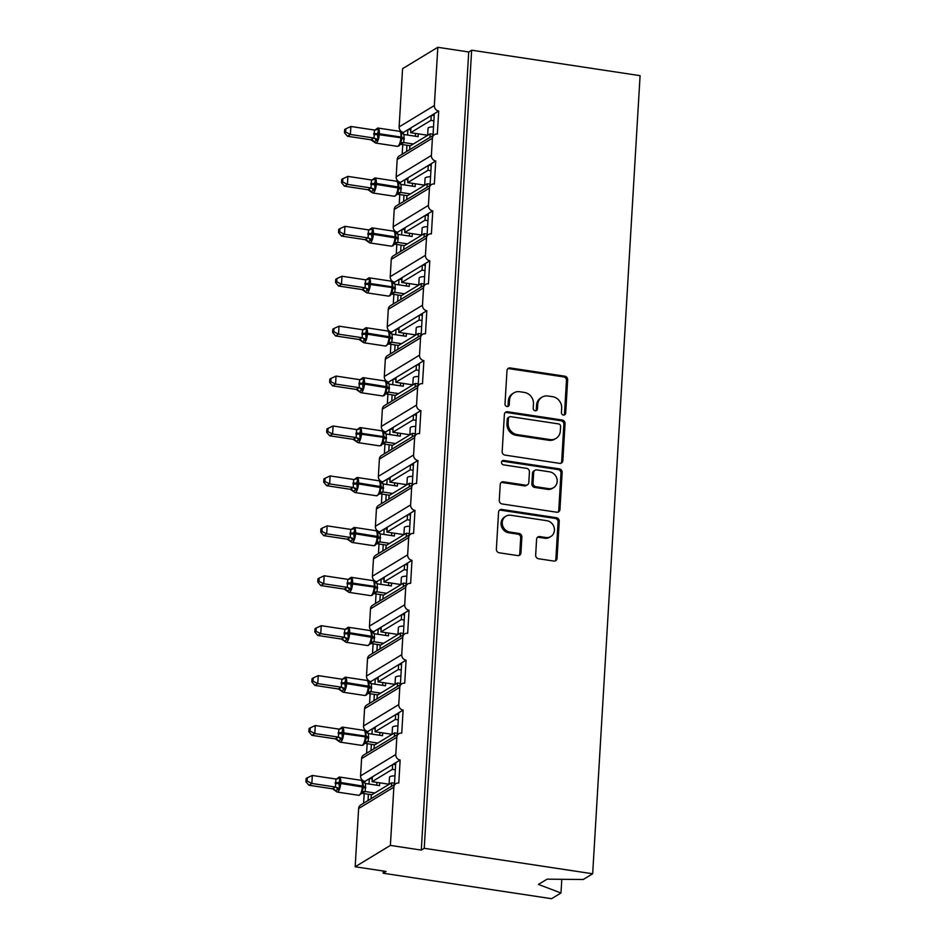 <?xml version="1.0" encoding="UTF-8"?>
<svg xmlns="http://www.w3.org/2000/svg" width="946" height="946" viewBox="0 0 946 946"><rect width="100%" height="100%" fill="white"/><g stroke="black" fill="none" stroke-linecap="round" stroke-linejoin="round"><path stroke-width="1.42" d="M563.414 415.058A2.27 2.069 58.8 0 0 565.673 413.177L567.647 379.795A3.252 2.956 58.8 0 0 564.809 376.201L510.201 367.947A3.252 2.956 58.8 0 0 506.985 370.619L504.998 404.001A2.27 2.069 58.8 0 0 508.298 406.26A2.27 2.069 58.8 0 0 509.244 404.64L509.504 400.324A10.406 9.46 58.8 0 1 513.82 392.897A10.406 9.46 58.8 0 1 519.803 391.739L524.356 392.424A10.406 9.46 58.8 0 1 533.461 403.942L533.213 408.27A2.27 2.069 58.8 0 0 536.512 410.529A2.27 2.069 58.8 0 0 537.458 408.909L537.718 404.592A10.406 9.46 58.8 0 1 542.023 397.166A10.406 9.46 58.8 0 1 548.018 396.007L552.57 396.693A10.406 9.46 58.8 0 1 561.676 408.211L561.427 412.527A2.27 2.069 58.8 0 0 563.414 415.058M564.076 415.046A2.27 2.069 58.8 0 0 564.49 413.887L566.477 380.517A3.252 2.956 58.8 0 0 563.627 376.91L509.031 368.656A3.252 2.956 58.8 0 0 507.789 368.739M507.647 406.508A2.27 2.069 58.8 0 0 508.073 405.349L508.333 401.033L509.504 400.324M535.862 410.777A2.27 2.069 58.8 0 0 536.287 409.618L536.536 405.302L537.718 404.592M535.661 555.136A3.252 2.956 58.8 0 0 538.499 558.743L553.824 561.061A3.252 2.956 58.8 0 0 557.04 558.377L559.24 521.305A3.252 2.956 58.8 0 0 556.402 517.71L501.794 509.445A3.252 2.956 58.8 0 0 498.577 512.129L496.366 549.2A3.252 2.956 58.8 0 0 499.216 552.795L517.722 555.598A3.252 2.956 58.8 0 0 520.939 552.913L521.885 537.056A3.252 2.956 58.8 0 0 519.035 533.449L509.859 532.066A8.691 7.911 58.8 0 1 502.515 525.172A8.691 7.911 58.8 0 1 505.85 516.22A8.691 7.911 58.8 0 1 510.864 515.263L546.812 520.69A8.691 7.911 58.8 0 1 554.155 527.584A8.691 7.911 58.8 0 1 550.82 536.536A8.691 7.911 58.8 0 1 545.807 537.505L539.823 536.595A3.252 2.956 58.8 0 0 536.595 539.279L535.661 555.136M471.652 50.197L424.234 848.302L592.669 873.773L640.087 75.668L471.652 50.197L468.719 51.971L437.809 47.3L434.356 105.538A4.967 4.517 58.8 0 0 438.708 111.049L437.336 134.084A4.967 4.517 -121.2 0 0 432.417 138.187L431.388 155.463A4.967 4.517 58.8 0 0 435.739 160.962L434.368 184.009A4.967 4.517 -121.2 0 0 429.449 188.1L428.42 205.388A4.967 4.517 58.8 0 0 432.771 210.887L431.4 233.922A4.967 4.517 -121.2 0 0 426.48 238.025L425.452 255.314A4.967 4.517 58.8 0 0 429.803 260.812L428.432 283.847A4.967 4.517 -121.2 0 0 423.512 287.951L422.484 305.227A4.967 4.517 58.8 0 0 426.835 310.726L425.475 333.772A4.967 4.517 -121.2 0 0 420.544 337.876L419.527 355.152A4.967 4.517 58.8 0 0 423.879 360.651L422.507 383.698A4.967 4.517 -121.2 0 0 417.588 387.789L416.559 405.077A4.967 4.517 58.8 0 0 420.911 410.576L419.539 433.611A4.967 4.517 -121.2 0 0 414.62 437.714L413.591 454.991A4.967 4.517 58.8 0 0 417.943 460.501L416.571 483.536A4.967 4.517 -121.2 0 0 411.652 487.639L410.623 504.916A4.967 4.517 58.8 0 0 414.975 510.414L413.603 533.461A4.967 4.517 -121.2 0 0 408.684 537.553L407.655 554.841A4.967 4.517 58.8 0 0 412.007 560.339L410.635 583.386A4.967 4.517 -121.2 0 0 405.716 587.478L404.699 604.766A4.967 4.517 58.8 0 0 409.039 610.265L407.679 633.3A4.967 4.517 -121.2 0 0 402.76 637.403L401.731 654.679A4.967 4.517 58.8 0 0 406.082 660.19L404.711 683.225A4.967 4.517 -121.2 0 0 399.791 687.328L398.763 704.604A4.967 4.517 58.8 0 0 403.114 710.103L401.743 733.15A4.967 4.517 -121.2 0 0 396.823 737.241L395.795 754.53A4.967 4.517 58.8 0 0 400.146 760.028L398.774 783.063A4.967 4.517 -121.2 0 0 393.855 787.167L390.391 845.405L355.164 866.773L386.074 871.443L383.142 873.229L383.272 871.018M559.63 463.363A3.252 2.956 58.8 0 0 562.846 460.678L565.046 423.619A3.252 2.956 58.8 0 0 562.196 420.024L507.6 411.758A3.252 2.956 58.8 0 0 504.384 414.443L502.172 451.514A3.252 2.956 58.8 0 0 505.022 455.109L559.63 463.363M562.149 472.468L559.949 509.527A3.252 2.956 58.8 0 1 556.721 512.212L502.125 503.958A3.252 2.956 58.8 0 1 499.275 500.351L500.221 484.494A3.252 2.956 58.8 0 1 503.438 481.81L525.586 485.156A3.252 2.956 58.8 0 0 528.802 482.472L529.429 471.948A3.252 2.956 58.8 0 0 526.579 468.353L503.52 464.864A2.27 2.069 58.8 0 1 502.48 460.726A2.27 2.069 58.8 0 1 503.78 460.466L559.299 468.861A3.252 2.956 58.8 0 1 562.149 472.468L560.978 473.177L558.767 510.237L559.949 509.527M398.881 733.694L363.654 755.062A4.967 4.517 -121.2 0 0 361.597 758.609L360.568 775.886A4.967 4.517 58.8 0 0 364.92 781.384L369.318 778.724L369.011 784.033M368.396 794.238L368.029 800.529M364.92 781.384L364.801 783.276M364.198 793.599L363.619 803.201M369.318 778.724L372.369 776.867L372.085 781.668L392.401 769.346L392.685 764.545L400.146 760.028M372.369 776.867L392.685 764.545M395.322 769.796L392.401 769.346M372.085 781.668L389.09 784.234M389.078 784.317L389.504 777.269A7.284 1.821 3.4 0 1 394.967 775.838M395.747 762.701L394.447 784.518M401.849 683.781L366.622 705.137A4.967 4.517 -121.2 0 0 364.565 708.684L363.536 725.972A4.967 4.517 58.8 0 0 367.888 731.471L372.286 728.798L371.967 734.108M371.364 744.313L370.998 750.616M367.888 731.471L367.769 733.351M367.154 743.686L366.587 753.288M372.286 728.798L375.337 726.942L375.054 731.743L395.369 719.433L395.653 714.632L403.114 710.103M375.337 726.942L395.653 714.632M398.29 719.871L395.369 719.433M375.054 731.743L392.058 734.321M392.046 734.403L392.472 727.356A7.284 1.821 3.4 0 1 397.923 725.913M398.704 712.776L397.415 734.593M404.817 633.855L369.59 655.223A4.967 4.517 -121.2 0 0 367.521 658.759L366.504 676.047A4.967 4.517 58.8 0 0 370.856 681.546L375.255 678.873L374.935 684.195M374.332 694.399L373.954 700.69M370.856 681.546L370.737 683.438M370.123 693.761L369.555 703.363M375.255 678.873L378.305 677.029L378.022 681.83L398.337 669.508L398.621 664.707L406.082 660.19M378.305 677.029L398.621 664.707M401.258 669.945L398.337 669.508M378.022 681.83L395.014 684.396M395.014 684.478L395.428 677.431A7.284 1.821 3.4 0 1 400.891 675.988M401.672 662.85L400.383 684.668M407.785 583.93L372.558 605.298A4.967 4.517 -121.2 0 0 370.489 608.846L369.46 626.122A4.967 4.517 58.8 0 0 373.812 631.621L378.223 628.948L377.903 634.269M377.3 644.474L376.922 650.765M373.812 631.621L373.705 633.513M373.091 643.836L372.523 653.438M378.223 628.948L381.273 627.103L380.99 631.904L401.305 619.583L401.589 614.782L409.039 610.265M381.273 627.103L401.589 614.782M404.214 620.02L401.305 619.583M380.99 631.904L397.982 634.47M397.982 634.553L398.396 627.505A7.284 1.821 3.4 0 1 403.859 626.063M404.64 612.937L403.339 634.742M410.741 534.017L375.515 555.373A4.967 4.517 -121.2 0 0 373.457 558.92L372.428 576.197A4.967 4.517 58.8 0 0 376.78 581.707L381.191 579.035L380.871 584.344M380.268 594.549L379.89 600.852M376.78 581.707L376.674 583.587M376.059 593.911L375.491 603.513M381.191 579.035L384.242 577.178L383.958 581.979L404.273 569.658L404.557 564.857L412.007 560.339M384.242 577.178L404.557 564.857M407.182 570.107L404.273 569.658M383.958 581.979L400.95 584.557M400.95 584.628L401.364 577.58A7.284 1.821 3.4 0 1 406.827 576.149M407.608 563.012L406.307 584.829M413.709 484.092L378.483 505.448A4.967 4.517 -121.2 0 0 376.425 508.995L375.396 526.283A4.967 4.517 58.8 0 0 379.748 531.782L384.147 529.11L383.84 534.431M383.225 544.636L382.858 550.927M379.748 531.782L379.642 533.662M379.027 543.997L378.447 553.599M384.147 529.11L387.21 527.253L386.914 532.054L407.229 519.744L407.513 514.943L414.975 510.414M387.21 527.253L407.513 514.943M410.15 520.182L407.229 519.744M386.914 532.054L403.918 534.632M403.907 534.715L404.332 527.667A7.284 1.821 3.4 0 1 409.795 526.224M410.576 513.087L409.275 534.904M416.678 434.167L381.451 455.534A4.967 4.517 -121.2 0 0 379.393 459.082L378.365 476.358A4.967 4.517 58.8 0 0 382.716 481.857L387.115 479.184L386.796 484.506M386.193 494.711L385.826 501.002M382.716 481.857L382.598 483.749M381.983 494.072L381.415 503.674M387.115 479.184L390.166 477.34L389.882 482.141L410.197 469.819L410.481 465.018L417.943 460.501M390.166 477.34L410.481 465.018M413.118 470.257L410.197 469.819M389.882 482.141L406.886 484.707M406.875 484.79L407.3 477.742A7.284 1.821 3.4 0 1 412.752 476.299M413.532 463.162L412.243 484.979M419.646 384.242L384.419 405.609A4.967 4.517 -121.2 0 0 382.361 409.157L381.333 426.433A4.967 4.517 58.8 0 0 385.684 431.932L390.083 429.271L389.764 434.581M389.161 444.786L388.782 451.076M385.684 431.932L385.566 433.824M384.951 444.147L384.383 453.749M390.083 429.271L393.134 427.415L392.85 432.216L413.166 419.894L413.449 415.093L420.911 410.576M393.134 427.415L413.449 415.093M416.086 420.343L413.166 419.894M392.85 432.216L409.843 434.782M409.843 434.864L410.257 427.817A7.284 1.821 3.4 0 1 415.72 426.374M416.5 413.248L415.211 435.065M422.614 334.328L387.387 355.684A4.967 4.517 -121.2 0 0 385.318 359.232L384.301 376.508A4.967 4.517 58.8 0 0 388.64 382.018L393.051 379.346L392.732 384.655M392.129 394.86L391.75 401.163M388.64 382.018L388.534 383.899M387.919 394.234L387.352 403.824M393.051 379.346L396.102 377.489L395.818 382.29L416.134 369.969L416.417 365.18L423.879 360.651M396.102 377.489L416.417 365.18M419.043 370.418L416.134 369.969M395.818 382.29L412.811 384.868M412.811 384.951L413.225 377.903A7.284 1.821 3.4 0 1 418.688 376.461M419.468 363.323L418.179 385.14M425.57 284.403L390.343 305.759A4.967 4.517 -121.2 0 0 388.286 309.307L387.257 326.595A4.967 4.517 58.8 0 0 391.609 332.093L396.019 329.421L395.7 334.742M395.097 344.947L394.719 351.238M391.609 332.093L391.502 333.985M390.887 344.309L390.32 353.91M396.019 329.421L399.07 327.576L398.786 332.377L419.102 320.055L419.385 315.255L426.835 310.726M399.07 327.576L419.385 315.255M422.011 320.493L419.102 320.055M398.786 332.377L415.779 334.943M415.779 335.026L416.193 327.978A7.284 1.821 3.4 0 1 421.656 326.536M422.436 313.398L421.136 335.215M428.538 234.478L393.311 255.846A4.967 4.517 -121.2 0 0 391.254 259.393L390.225 276.67A4.967 4.517 58.8 0 0 394.577 282.168L398.976 279.496L398.668 284.817M398.053 295.022L397.687 301.313M394.577 282.168L394.47 284.06M393.855 294.383L393.276 303.985M398.976 279.496L402.038 277.651L401.754 282.452L422.058 270.13L422.354 265.329L429.803 260.812M402.038 277.651L422.354 265.329M424.979 270.568L422.058 270.13M401.754 282.452L418.747 285.018M418.735 285.101L419.161 278.053A7.284 1.821 3.4 0 1 424.624 276.61M425.404 263.485L424.104 285.29M431.506 184.565L396.279 205.921A4.967 4.517 -121.2 0 0 394.222 209.468L393.193 226.744A4.967 4.517 58.8 0 0 397.545 232.255L401.944 229.582L401.636 234.892M401.021 245.097L400.655 251.388M397.545 232.255L397.426 234.135M396.823 244.458L396.244 254.06M401.944 229.582L404.994 227.726L404.711 232.527L425.026 220.205L425.31 215.404L432.771 210.887M404.994 227.726L425.31 215.404M427.947 220.655L425.026 220.205M404.711 232.527L421.715 235.093M421.703 235.176L422.129 228.128A7.284 1.821 3.4 0 1 427.592 226.697M428.372 213.56L427.072 235.377M434.474 134.639L399.247 155.995A4.967 4.517 -121.2 0 0 397.19 159.543L396.161 176.831A4.967 4.517 58.8 0 0 400.513 182.33L404.912 179.657L404.592 184.978M403.989 195.183L403.623 201.474M400.513 182.33L400.395 184.21M399.78 194.545L399.212 204.147M404.912 179.657L407.963 177.801L407.679 182.602L427.994 170.292L428.278 165.491L435.739 160.962M407.963 177.801L428.278 165.491M430.915 170.729L427.994 170.292M407.679 182.602L424.671 185.18M424.671 185.262L425.085 178.215A7.284 1.821 3.4 0 1 430.548 176.772M431.329 163.634L430.04 185.451M391.396 786.363L391.609 782.791L371.293 795.113L371.08 798.684M394.364 736.437L394.577 732.866L374.261 745.188L374.048 748.759M397.32 686.524L397.533 682.941L377.218 695.263L377.016 698.834M400.288 636.599L400.501 633.028L380.186 645.338L379.973 648.921M403.256 586.674L403.469 583.103L383.154 595.424L382.941 598.995M406.224 536.76L406.437 533.177L386.122 545.499L385.909 549.07M409.192 486.835L409.405 483.264L389.09 495.574L388.877 499.157M412.16 436.91L412.361 433.339L392.058 445.661L391.845 449.232M415.117 386.985L415.329 383.414L395.014 395.735L394.801 399.307M418.085 337.072L418.298 333.489L397.982 345.81L397.769 349.381M421.053 287.146L421.266 283.575L400.95 295.885L400.737 299.468M424.021 237.221L424.234 233.65L403.918 245.972L403.706 249.543M426.989 187.296L427.202 183.725L406.886 196.047L406.674 199.618M437.809 47.3L402.582 68.668L399.129 126.906A4.967 4.517 58.8 0 0 403.481 132.405L407.88 129.732L407.56 135.053M406.957 145.258L406.579 151.549M403.481 132.405L403.363 134.297M402.748 144.62L402.18 154.222M407.88 129.732L410.931 127.887L410.647 132.688L430.962 120.367L431.246 115.566L438.708 111.049M410.931 127.887L431.246 115.566M433.883 120.804L430.962 120.367M410.647 132.688L427.639 135.254M427.639 135.337L428.053 128.289A7.284 1.821 3.4 0 1 433.516 126.847M434.297 113.709L433.008 135.526M429.945 137.383L430.158 133.8L409.843 146.122L409.642 149.693M355.164 866.773L358.629 808.534A4.967 4.517 -121.2 0 1 360.686 804.987L395.913 783.619M424.234 848.302L421.301 850.087L390.391 845.405M421.301 850.087L468.719 51.971M394.517 783.229L391.609 782.791M397.486 733.304L394.577 732.866M400.454 683.39L397.533 682.941M403.422 633.465L400.501 633.028M406.39 583.54L403.469 583.103M409.358 533.627L406.437 533.177M412.314 483.702L409.405 483.264M415.282 433.776L412.361 433.339M418.25 383.851L415.329 383.414M421.218 333.938L418.298 333.489M424.186 284.013L421.266 283.575M427.143 234.088L424.234 233.65M430.111 184.174L427.202 183.725M592.669 873.773L583.244 879.496L547.107 879.165L538.416 884.427L560.99 892.989L561.806 879.295M560.99 892.989L551.577 898.7L383.142 873.229M433.079 134.249L430.158 133.8M410.812 129.862L408.305 129.472M407.844 179.775L405.337 179.397M404.888 229.701L402.369 229.322M401.92 279.626L399.413 279.247M398.952 329.539L396.445 329.161M395.984 379.464L393.477 379.086M393.016 429.389L390.509 429.011M390.048 479.315L387.541 478.924M387.091 529.228L384.573 528.849M384.123 579.153L381.616 578.775M381.155 629.078L378.648 628.7M378.187 678.992L375.68 678.613M375.219 728.917L372.712 728.538M372.263 778.842L369.744 778.463M434.179 115.684L431.672 115.306M431.21 165.609L428.704 165.231M428.254 215.534L425.735 215.156M425.286 265.448L422.779 265.069M422.318 315.373L419.811 314.994M419.35 365.298L416.843 364.92M416.382 415.223L413.875 414.833M413.426 465.136L410.907 464.758M410.458 515.062L407.951 514.683M407.49 564.987L404.983 564.608M404.521 614.9L402.015 614.522M401.553 664.825L399.046 664.447M398.585 714.75L396.078 714.372M395.629 764.675L393.11 764.285M542.023 397.166L540.852 397.876A10.406 9.46 58.8 0 0 536.536 405.302M513.82 392.897L512.637 393.607A10.406 9.46 58.8 0 0 508.333 401.033M560.86 463.28A3.252 2.956 58.8 0 0 561.676 461.4L563.875 424.328A3.252 2.956 58.8 0 0 561.025 420.734L506.429 412.468A3.252 2.956 58.8 0 0 505.188 412.551M560.6 426.433A2.27 2.069 58.8 0 0 558.601 423.914L510.674 416.666A2.27 2.069 58.8 0 0 508.416 418.546L508.144 423.099A10.406 9.46 58.8 0 0 517.261 434.616L550.016 439.571A10.406 9.46 58.8 0 0 556.012 438.412A10.406 9.46 58.8 0 0 560.328 430.986L560.6 426.433M509.362 416.914L508.191 417.624A2.27 2.069 58.8 0 0 507.245 419.255L508.416 418.546M556.012 438.412L554.841 439.121A10.406 9.46 58.8 0 1 548.846 440.28L516.09 435.326A10.406 9.46 58.8 0 1 506.973 423.808L507.245 419.255M557.963 512.129A3.252 2.956 58.8 0 0 558.767 510.237M527.454 484.79L526.283 485.511A3.252 2.956 58.8 0 1 524.403 485.866L502.267 482.519A3.252 2.956 58.8 0 0 501.025 482.602M560.978 473.177A3.252 2.956 58.8 0 0 558.128 469.571L502.61 461.175A2.27 2.069 58.8 0 0 501.959 461.187M548.562 488.633A8.691 7.911 58.8 0 0 553.564 487.663A8.691 7.911 58.8 0 0 556.91 478.711A8.691 7.911 58.8 0 0 549.555 471.829L536.89 469.914A3.252 2.956 58.8 0 0 533.674 472.598L533.047 483.122A3.252 2.956 58.8 0 0 535.897 486.717L548.562 488.633L547.391 489.342A8.691 7.911 58.8 0 0 552.393 488.373L553.564 487.663M535.022 470.268L533.851 470.99A3.252 2.956 58.8 0 0 532.503 473.307L533.674 472.598M547.391 489.342L534.726 487.427A3.252 2.956 58.8 0 1 531.877 483.832L532.503 473.307M550.82 536.536L549.65 537.245A8.691 7.911 58.8 0 1 544.636 538.215L538.641 537.304A3.252 2.956 58.8 0 0 537.411 537.387M505.85 516.22L504.679 516.942A8.691 7.911 58.8 0 0 501.333 525.893A8.691 7.911 58.8 0 0 508.688 532.775L509.859 532.066M518.964 555.515A3.252 2.956 58.8 0 0 519.768 553.623L520.714 537.766A3.252 2.956 58.8 0 0 517.864 534.159L508.688 532.775M555.066 560.978A3.252 2.956 58.8 0 0 555.87 559.086L558.069 522.015A3.252 2.956 58.8 0 0 555.219 518.42L500.623 510.166A3.252 2.956 58.8 0 0 499.382 510.249M374.699 130.158L376.91 128.822L378.589 129.224L377.525 134.474L377.974 139.547L374.013 141.865A3.642 3.524 -167.1 0 0 370.927 139.783L373.989 138.045L374.462 130.04L350.871 126.48L350.398 134.474L373.859 138.021M345.645 132.002L345.834 128.81L344.663 129.519L344.474 132.712L345.645 132.002L350.398 134.474L347.466 136.259L370.927 139.783M374.356 130.489L377.844 128.017A7.119 2.353 98.6 0 1 379.311 133.528L379.251 134.486A7.119 2.353 98.6 0 1 376.319 142.905A7.119 2.353 98.6 0 1 375.657 143.059L370.915 139.807M418.262 133.835L418.097 136.65L404.084 134.521L403.741 142.562L400.666 144.312M413.355 144.005L403.741 142.55A3.642 3.524 -167.1 0 0 400.442 144.194L401.944 138.175L400.879 137.761L400.938 136.803A7.119 2.353 -81.4 0 0 399.484 131.293L377.844 128.017M410.422 145.779L400.808 144.324M415.294 136.224L415.46 133.41M404.273 139.074A3.642 0.911 -176.6 0 1 401.944 138.175L401.128 132.487M375.657 143.059L397.296 146.334L398.905 145.991L400.442 144.194M400.217 142.905L403.611 142.527M404.084 134.521L400.832 132.582M373.989 138.045L377.974 139.547M374.462 130.04L378.589 129.224M347.466 136.259L344.474 132.712M345.834 128.81L350.871 126.48M371.731 180.083L373.942 178.747L375.621 179.137L374.616 183.441L375.018 189.46L371.045 191.778A3.642 3.524 -167.1 0 0 367.959 189.708L371.021 187.97L371.506 179.965L347.915 176.394L347.43 184.399L370.891 187.947M342.677 181.928L342.866 178.723L341.695 179.444L341.506 182.637L342.677 181.928L347.43 184.399L344.498 186.185L368.089 189.756L372.689 192.984L394.328 196.248A7.119 2.353 -81.4 0 0 394.979 196.094A7.119 2.353 -81.4 0 0 397.911 187.686L397.97 186.717A7.119 2.353 -81.4 0 0 396.516 181.218L374.876 177.943A7.119 2.353 98.6 0 1 376.342 183.453L399.035 187.131L398.171 182.412M415.294 183.761L415.128 186.563L401.116 184.446L400.785 192.464L397.71 194.226M410.387 193.918L400.785 192.464M407.454 195.704L397.84 194.249M412.326 186.137L412.491 183.335M394.328 196.248L397.344 194.368L398.976 188.088L376.283 184.411A7.119 2.353 98.6 0 1 373.351 192.818A7.119 2.353 98.6 0 1 372.689 192.984M397.249 192.83L400.643 192.452M401.116 184.446L397.864 182.507M371.021 187.97L375.018 189.46M371.506 179.965L375.621 179.137M344.498 186.185L341.506 182.637M342.866 178.723L347.915 176.394M368.774 230.008L370.974 228.672L372.665 229.062L371.601 234.324L372.05 239.385L368.077 241.703A3.642 3.524 -167.1 0 0 364.99 239.634L368.065 237.895L368.538 229.89L344.947 226.319L344.462 234.324L367.923 237.872M339.709 231.841L339.898 228.648L338.727 229.358L338.538 232.562L339.709 231.841L344.462 234.324L341.53 236.098L365.121 239.669L369.732 242.897L391.36 246.173A7.119 2.353 -81.4 0 0 392.022 246.019A7.119 2.353 -81.4 0 0 394.955 237.6L395.002 236.642A7.119 2.353 -81.4 0 0 393.548 231.131L371.92 227.868A7.119 2.353 98.6 0 1 373.374 233.366L396.067 237.056L395.203 232.338M412.326 233.674L412.16 236.488L398.148 234.371L397.817 242.389L394.742 244.151M407.419 243.843L397.817 242.389A3.642 3.524 -167.1 0 0 394.506 244.033L396.007 238.014L373.315 234.336A7.119 2.353 98.6 0 1 370.383 242.744A7.119 2.353 98.6 0 1 369.732 242.897M404.486 245.617L394.872 244.174A3.642 2.803 -104.7 0 0 394.506 244.092M409.358 236.062L409.523 233.26M391.36 246.173L392.968 245.83L394.506 244.033M394.281 242.744L397.675 242.377M398.148 234.371L394.896 232.432M368.065 237.895L372.05 239.385M368.538 229.89L372.665 229.062M341.53 236.098L338.538 232.562M339.898 228.648L344.947 226.319M365.806 279.933L368.006 278.597L369.697 278.987L368.633 284.249L369.082 289.31L365.109 291.628A3.642 3.524 -167.1 0 0 362.022 289.559L365.097 287.809L365.57 279.803L341.979 276.244L341.506 284.249L364.955 287.785M336.741 281.766L336.942 278.573L335.759 279.283L335.57 282.476L336.741 281.766L341.506 284.249L338.562 286.023L362.022 289.559M365.463 280.252L368.952 277.781A7.119 2.353 98.6 0 1 370.406 283.292L370.347 284.249A7.119 2.353 98.6 0 1 367.415 292.669A7.119 2.353 98.6 0 1 366.764 292.822L362.022 289.571M409.358 283.599L409.192 286.413L395.18 284.285L394.849 292.326L391.774 294.076M404.45 293.768L394.849 292.314A3.642 3.524 -167.1 0 0 391.538 293.958L393.039 287.939L391.987 287.525L392.046 286.567A7.119 2.353 -81.4 0 0 390.58 281.057L368.952 277.781M401.518 295.542L391.916 294.088A3.642 2.803 -104.7 0 0 391.538 294.017M406.39 285.988L406.555 283.173M395.369 288.837A3.642 0.911 -176.6 0 1 393.039 287.939L392.235 282.251M366.764 292.822L388.392 296.098L390 295.755L391.538 293.958M391.325 292.669L394.707 292.29M395.18 284.285L391.928 282.346M365.097 287.809L369.082 289.31M365.57 279.803L369.697 278.987M338.562 286.023L335.57 282.476M336.942 278.573L341.979 276.244M363.063 341.317L362.141 341.541A3.642 3.524 -167.1 0 0 359.054 339.472L362.129 337.734L362.602 329.728L339.011 326.169L338.538 334.163L361.987 337.71A3.642 2.803 -104.7 0 1 364.352 340.217L363.063 341.317M333.784 331.691L333.973 328.499L332.803 329.208L332.602 332.401L333.784 331.691L338.538 334.163L335.605 335.948L359.196 339.519L363.796 342.748L385.424 346.023A7.119 2.353 -81.4 0 0 386.086 345.858A7.119 2.353 -81.4 0 0 389.019 337.45L389.078 336.492A7.119 2.353 -81.4 0 0 387.612 330.982L365.984 327.706A7.119 2.353 98.6 0 1 367.438 333.217L390.13 336.894L389.267 332.176M406.402 333.524L406.236 336.327L392.223 334.21L391.88 342.251L388.806 343.989M401.494 343.682L391.88 342.239M398.55 345.467L388.948 344.013M403.422 335.913L403.587 333.098M362.838 329.847L365.038 328.51L366.729 328.912L365.724 333.205L367.438 333.217L367.391 334.175L390.083 337.864L390.13 336.894A3.642 0.911 -176.6 0 0 392.46 337.805M361.94 333.181A3.642 0.911 -176.6 0 0 365.724 333.205L366.114 339.224L364.352 340.217M385.424 346.023L388.439 344.131L390.083 337.864A3.642 0.911 -176.6 0 0 392.413 338.763M388.357 342.594L391.739 342.216M392.223 334.21L388.972 332.271M362.129 337.734L366.114 339.224M362.602 329.728L366.729 328.912M335.605 335.948L332.602 332.401M333.973 328.499L339.011 326.169M360.095 391.242L359.173 391.467A3.642 3.524 -167.1 0 0 356.098 389.397L359.161 387.659L359.634 379.653L336.043 376.082L335.57 384.088L359.019 387.635A3.642 2.803 -104.7 0 1 361.384 390.13L360.095 391.242M330.816 381.616L331.005 378.412L329.835 379.121L329.646 382.326L330.816 381.616L335.57 384.088L332.637 385.862L356.228 389.433L360.828 392.673L382.468 395.936A7.119 2.353 -81.4 0 0 383.118 395.783A7.119 2.353 -81.4 0 0 386.051 387.375L386.11 386.406A7.119 2.353 -81.4 0 0 384.655 380.895L363.016 377.631A7.119 2.353 98.6 0 1 364.482 383.142L387.174 386.819L386.299 382.101M403.434 383.449L403.268 386.252L389.255 384.135L388.912 392.176L385.838 393.914M398.526 393.607L388.912 392.152A3.642 3.524 -167.1 0 0 385.601 393.796L387.115 387.777L364.423 384.1A7.119 2.353 98.6 0 1 361.49 392.507A7.119 2.353 98.6 0 1 360.828 392.673M395.594 395.393L385.98 393.938M400.465 385.826L400.631 383.024M359.87 379.772L362.07 378.435L363.761 378.826L362.756 383.13L364.482 383.142L364.423 384.1L362.696 384.088L363.146 389.149L361.384 390.13M382.468 395.936L384.076 395.594L385.601 393.796M385.389 392.519L388.782 392.141M389.255 384.135L386.003 382.196M359.161 387.659L363.146 389.149M359.634 379.653L363.761 378.826M332.637 385.862L329.646 382.326M331.005 378.412L336.043 376.082M356.902 429.697L359.113 428.361L360.793 428.751L359.728 434.013L360.178 439.074L356.216 441.392A3.642 3.524 -167.1 0 0 353.13 439.322L356.193 437.584L356.677 429.579L333.075 426.007L332.602 434.013L356.063 437.56M327.848 431.53L328.037 428.337L326.867 429.046L326.677 432.251L327.848 431.53L332.602 434.013L329.669 435.787L353.13 439.322M356.559 430.016L360.048 427.557A7.119 2.353 98.6 0 1 361.514 433.055L361.455 434.025A7.119 2.353 98.6 0 1 358.522 442.432A7.119 2.353 98.6 0 1 357.86 442.586L353.118 439.334M400.465 433.363L400.3 436.177L386.287 434.048L385.944 442.089L382.87 443.84M395.558 443.532L385.944 442.078A3.642 3.524 -167.1 0 0 382.645 443.721L384.147 437.702L383.083 437.289L383.142 436.331A7.119 2.353 -81.4 0 0 381.687 430.82L360.048 427.557M392.625 445.306L383.012 443.851M397.497 435.751L397.663 432.937M386.476 438.601A3.642 0.911 -176.6 0 1 384.147 437.702L383.331 432.026M357.86 442.586L379.5 445.862L381.108 445.519L382.645 443.721M382.421 442.432L385.814 442.054M386.287 434.048L383.035 432.109M356.193 437.584L360.178 439.074M356.677 429.579L360.793 428.751M329.669 435.787L326.677 432.251M328.037 428.337L333.075 426.007M353.946 479.61L356.145 478.274L357.825 478.676L356.819 482.968L357.221 488.999L353.248 491.317A3.642 3.524 -167.1 0 0 350.162 489.236L353.236 487.497L353.709 479.492L330.119 475.933L329.634 483.926L353.095 487.474M324.88 481.455L325.069 478.262L323.899 478.972L323.709 482.164L324.88 481.455L329.634 483.926L326.701 485.712L350.292 489.283L354.904 492.511L376.532 495.787A7.119 2.353 -81.4 0 0 377.182 495.621A7.119 2.353 -81.4 0 0 380.126 487.214L380.174 486.256A7.119 2.353 -81.4 0 0 378.719 480.745L357.08 477.47A7.119 2.353 98.6 0 1 358.546 482.98L381.238 486.67L380.375 481.94M397.497 483.288L397.332 486.102L383.319 483.974L382.988 492.003L379.914 493.765M392.59 493.457L382.988 492.003M389.657 495.231L380.044 493.777M394.529 485.676L394.695 482.862M376.532 495.787L379.547 493.895L381.179 487.628L358.487 483.938A7.119 2.353 98.6 0 1 355.554 492.358A7.119 2.353 98.6 0 1 354.904 492.511M379.452 492.358L382.846 491.979M383.319 483.974L380.067 482.034M353.236 487.497L357.221 488.999M353.709 479.492L357.825 478.676M326.701 485.712L323.709 482.164M325.069 478.262L330.119 475.933M350.978 529.535L353.177 528.199L354.868 528.589L353.804 533.851L354.253 538.913L350.28 541.23A3.642 3.524 -167.1 0 0 347.194 539.161L350.268 537.423L350.741 529.417L327.15 525.858L326.677 533.851L350.126 537.399M321.912 531.38L322.101 528.175L320.93 528.897L320.741 532.09L321.912 531.38L326.677 533.851L323.733 535.637L347.324 539.208L351.936 542.436L373.564 545.712A7.119 2.353 -81.4 0 0 374.226 545.546A7.119 2.353 -81.4 0 0 377.158 537.139L377.218 536.181A7.119 2.353 -81.4 0 0 375.751 530.671L354.123 527.395A7.119 2.353 98.6 0 1 355.578 532.905L378.27 536.583L377.407 531.865M394.529 533.213L394.364 536.015L380.351 533.899L380.02 541.94L376.946 543.678M389.622 543.371L380.02 541.916A3.642 3.524 -167.1 0 0 376.709 543.56L378.211 537.541L355.519 533.863A7.119 2.353 98.6 0 1 352.586 542.271A7.119 2.353 98.6 0 1 351.936 542.436M386.689 545.156L377.087 543.702A3.642 2.803 -104.7 0 0 376.709 543.619M391.561 535.59L391.727 532.787M373.564 545.712L375.172 545.357L376.709 543.56M376.484 542.283L379.878 541.904M380.351 533.899L377.099 531.959M350.268 537.423L354.253 538.913M350.741 529.417L354.868 528.589M323.733 535.637L320.741 532.09M322.101 528.175L327.15 525.858M348.01 579.46L350.209 578.124L351.9 578.514L350.836 583.777L351.285 588.838L347.312 591.155A3.642 3.524 -167.1 0 0 344.226 589.086L347.3 587.348L347.773 579.342L324.182 575.771L323.709 583.777L347.158 587.324M318.956 581.305L319.145 578.101L317.962 578.81L317.773 582.015L318.956 581.305L323.709 583.777L320.777 585.55L344.226 589.086M347.667 579.78L351.155 577.32A7.119 2.353 98.6 0 1 352.61 582.831L352.551 583.788A7.119 2.353 98.6 0 1 349.618 592.196A7.119 2.353 98.6 0 1 348.968 592.362L344.226 589.098M391.573 583.138L391.396 585.941L377.383 583.824L377.052 591.865L373.977 593.603M386.666 593.296L377.052 591.841A3.642 3.524 -167.1 0 0 373.741 593.485L375.243 587.466L374.19 587.052L374.249 586.094A7.119 2.353 -81.4 0 0 372.783 580.584L351.155 577.32M383.721 595.081L374.119 593.627A3.642 2.803 -104.7 0 0 373.741 593.544M388.593 585.515L388.759 582.712M377.584 588.365A3.642 0.911 -176.6 0 1 375.243 587.466L374.439 581.79M348.968 592.362L370.596 595.625L372.204 595.282L373.741 593.485M373.528 592.208L376.91 591.829M377.383 583.824L374.131 581.885M347.3 587.348L351.285 588.838M347.773 579.342L351.9 578.514M320.777 585.55L317.773 582.015M319.145 578.101L324.182 575.771M345.266 640.844L344.344 641.081A3.642 3.524 -167.1 0 0 341.258 639.011L344.332 637.273L344.805 629.267L321.214 625.696L320.741 633.702L344.19 637.249A3.642 2.803 -104.7 0 1 346.555 639.744L345.266 640.844M315.988 631.218L316.177 628.026L315.006 628.735L314.817 631.928L315.988 631.218L320.741 633.702L317.809 635.476L341.4 639.047L346 642.275L367.639 645.55A7.119 2.353 -81.4 0 0 368.29 645.385A7.119 2.353 -81.4 0 0 371.222 636.977L371.281 636.019A7.119 2.353 -81.4 0 0 369.815 630.509L348.187 627.233A7.119 2.353 98.6 0 1 349.642 632.744L372.334 636.433L371.471 631.715M388.605 633.051L388.439 635.866L374.427 633.737L374.084 641.778L371.009 643.528M383.698 643.221L374.084 641.766M380.753 644.995L371.151 643.54M385.625 635.44L385.802 632.626M345.042 629.386L347.241 628.049L348.932 628.44L347.927 632.732L349.642 632.744L349.594 633.702L372.286 637.391L372.334 636.433A3.642 0.911 -176.6 0 0 374.675 637.332M344.143 632.72A3.642 0.911 -176.6 0 0 347.927 632.732L348.317 638.763L346.555 639.744M367.639 645.55L370.643 643.658L372.286 637.391A3.642 0.911 -176.6 0 0 374.616 638.29M370.56 642.121L373.942 641.743M374.427 633.737L371.175 631.798M344.332 637.273L348.317 638.763M344.805 629.267L348.932 628.44M317.809 635.476L314.817 631.928M316.177 628.026L321.214 625.696M342.298 690.769L341.388 691.006A3.642 3.524 -167.1 0 0 338.301 688.925L341.364 687.186L341.849 679.181L318.246 675.621L317.773 683.615L341.234 687.163A3.642 2.803 -104.7 0 1 343.587 689.669L342.298 690.769M313.02 681.144L313.209 677.951L312.038 678.66L311.849 681.853L313.02 681.144L317.773 683.615L314.841 685.401L338.432 688.972L343.031 692.2L364.671 695.476A7.119 2.353 -81.4 0 0 365.322 695.31A7.119 2.353 -81.4 0 0 368.254 686.902L368.313 685.945A7.119 2.353 -81.4 0 0 366.859 680.434L345.219 677.159A7.119 2.353 98.6 0 1 346.685 682.669L369.378 686.347L368.502 681.628M385.637 682.977L385.471 685.779L371.459 683.662L371.116 691.703L368.041 693.453M380.73 693.134L371.116 691.692A3.642 3.524 -167.1 0 0 367.817 693.323L369.318 687.316L346.626 683.627A7.119 2.353 98.6 0 1 343.694 692.034A7.119 2.353 98.6 0 1 343.031 692.2M377.797 694.92L368.183 693.465M382.669 685.365L382.834 682.551M342.074 679.299L344.285 677.963L345.964 678.365L344.959 682.657L346.685 682.669L346.626 683.627L344.9 683.615L345.349 688.688L343.587 689.669M364.671 695.476L366.279 695.133L367.817 693.323M367.592 692.046L370.986 691.668M371.459 683.662L368.207 681.723M341.364 687.186L345.349 688.688M341.849 679.181L345.964 678.365M314.841 685.401L311.849 681.853M313.209 677.951L318.246 675.621M339.106 729.224L341.317 727.888L342.996 728.278L341.991 732.582L342.393 738.601L338.42 740.919A3.642 3.524 -167.1 0 0 335.333 738.85L338.396 737.111L338.881 729.106L315.29 725.535L314.805 733.54L338.266 737.088M310.052 731.069L310.241 727.864L309.07 728.586L308.881 731.778L310.052 731.069L314.805 733.54L311.873 735.326L335.333 738.85M338.763 729.555L342.251 727.084A7.119 2.353 98.6 0 1 343.717 732.594L343.658 733.552A7.119 2.353 98.6 0 1 340.726 741.96A7.119 2.353 98.6 0 1 340.063 742.125L335.322 738.873M382.669 732.902L382.503 735.704L368.491 733.588L368.16 741.605L365.085 743.367M377.761 743.059L368.16 741.605A3.642 3.524 -167.1 0 0 364.849 743.249L366.35 737.23L365.286 736.828L365.345 735.858A7.119 2.353 -81.4 0 0 363.891 730.359L342.251 727.084M374.829 744.845L365.215 743.39M379.701 735.279L379.866 732.476M368.68 738.14A3.642 0.911 -176.6 0 1 366.35 737.23L365.546 731.554M340.063 742.125L361.703 745.389L363.311 745.046L364.849 743.249M364.624 741.971L368.018 741.593M368.491 733.588L365.239 731.648M338.396 737.111L342.393 738.601M338.881 729.106L342.996 728.278M311.873 735.326L308.881 731.778M310.241 727.864L315.29 725.535M336.149 779.149L338.349 777.813L340.04 778.203L338.975 783.465L339.425 788.526L335.452 790.844A3.642 3.524 -167.1 0 0 332.365 788.775L335.44 787.037L335.913 779.031L312.322 775.46L311.849 783.465L335.298 787.013M307.083 780.982L307.273 777.789L306.102 778.499L305.913 781.703L307.083 780.982L311.849 783.465L308.904 785.239L332.495 788.81L337.107 792.038L358.735 795.314A7.119 2.353 -81.4 0 0 359.397 795.16A7.119 2.353 -81.4 0 0 362.33 786.741L362.377 785.783A7.119 2.353 -81.4 0 0 360.923 780.273L339.295 777.009A7.119 2.353 98.6 0 1 340.749 782.508L363.441 786.197L362.578 781.479M379.701 782.815L379.535 785.629L365.523 783.501L365.191 791.53L362.117 793.292M374.793 792.985L365.191 791.53M371.861 794.758L362.259 793.316M376.733 785.204L376.898 782.401M358.735 795.314L361.75 793.422L363.382 787.155L340.69 783.477A7.119 2.353 98.6 0 1 337.757 791.885A7.119 2.353 98.6 0 1 337.107 792.038M361.656 791.885L365.05 791.506M365.523 783.501L362.271 781.573M335.44 787.037L339.425 788.526M335.913 779.031L340.04 778.203M308.904 785.239L305.913 781.703M307.273 777.789L312.322 775.46M564.49 413.887L565.673 413.177M508.073 405.349L509.244 404.64M536.287 409.618L537.458 408.909M358.629 808.534L393.855 787.167M360.568 775.886L395.795 754.53M361.597 758.609L396.823 737.241M363.536 725.972L398.763 704.604M364.565 708.684L399.791 687.328M366.504 676.047L401.731 654.679M367.521 658.759L402.76 637.403M369.46 626.122L404.699 604.766M370.489 608.846L405.716 587.478M372.428 576.197L407.655 554.841M373.457 558.92L408.684 537.553M375.396 526.283L410.623 504.916M376.425 508.995L411.652 487.639M378.365 476.358L413.591 454.991M379.393 459.082L414.62 437.714M381.333 426.433L416.559 405.077M382.361 409.157L417.588 387.789M384.301 376.508L419.527 355.152M385.318 359.232L420.544 337.876M387.257 326.595L422.484 305.227M388.286 309.307L423.512 287.951M390.225 276.67L425.452 255.314M391.254 259.393L426.48 238.025M393.193 226.744L428.42 205.388M394.222 209.468L429.449 188.1M396.161 176.831L431.388 155.463M397.19 159.543L432.417 138.187M399.129 126.906L434.356 105.538M509.031 368.656L510.201 367.947M563.627 376.91L564.809 376.201M566.477 380.517L567.647 379.795M506.429 412.468L507.6 411.758M561.025 420.734L562.196 420.024M563.875 424.328L565.046 423.619M561.676 461.4L562.846 460.678M506.973 423.808L508.144 423.099M516.09 435.326L517.261 434.616M548.846 440.28L550.016 439.571M502.267 482.519L503.438 481.81M524.403 485.866L525.586 485.156M502.61 461.175L503.78 460.466M558.128 469.571L559.299 468.861M531.877 483.832L533.047 483.122M534.726 487.427L535.897 486.717M538.641 537.304L539.823 536.595M544.636 538.215L545.807 537.505M517.864 534.159L519.035 533.449M520.714 537.766L521.885 537.056M519.768 553.623L520.939 552.913M500.623 510.166L501.794 509.445M555.219 518.42L556.402 517.71M558.069 522.015L559.24 521.305M555.87 559.086L557.04 558.377M397.296 146.334A7.119 2.353 -81.4 0 0 397.947 146.169A7.119 2.353 -81.4 0 0 400.879 137.761L377.525 134.474A3.642 0.911 -176.6 0 1 373.741 134.462M373.8 133.492A3.642 0.911 -176.6 0 0 377.584 133.516L402.003 137.205A3.642 0.911 -176.6 0 0 404.332 138.116M373.812 138.033A3.642 2.803 -104.7 0 1 376.212 140.528M376.91 128.822A3.642 2.803 -104.7 0 1 375.55 130.004M370.832 183.418A3.642 0.911 -176.6 0 0 374.616 183.441L376.342 183.453L376.283 184.411L374.569 184.399A3.642 0.911 -176.6 0 1 370.785 184.375M401.305 188.999A3.642 0.911 -176.6 0 1 398.976 188.088L399.035 187.131A3.642 0.911 -176.6 0 0 401.364 188.041M397.474 194.107A3.642 3.524 -167.1 0 1 400.773 192.487M370.844 187.958A3.642 2.803 -104.7 0 1 373.244 190.442M373.942 178.747A3.642 2.803 -104.7 0 1 372.582 179.917M367.876 233.343A3.642 0.911 -176.6 0 0 371.66 233.366L373.374 233.366L373.315 234.336L371.601 234.324A3.642 0.911 -176.6 0 1 367.817 234.301M398.337 238.912A3.642 0.911 -176.6 0 1 396.007 238.014L396.067 237.056A3.642 0.911 -176.6 0 0 398.396 237.954M367.876 237.884A3.642 2.803 -104.7 0 1 370.276 240.367M370.974 228.672A3.642 2.803 -104.7 0 1 369.626 229.843M388.392 296.098A7.119 2.353 -81.4 0 0 389.054 295.932A7.119 2.353 -81.4 0 0 391.987 287.525L368.633 284.249A3.642 0.911 -176.6 0 1 364.849 284.226M364.908 283.268A3.642 0.911 -176.6 0 0 368.692 283.28L393.098 286.981A3.642 0.911 -176.6 0 0 395.428 287.88M364.908 287.797A3.642 2.803 -104.7 0 1 367.308 290.292M368.006 278.597A3.642 2.803 -104.7 0 1 366.658 279.768M361.88 334.139A3.642 0.911 -176.6 0 0 365.664 334.163L367.391 334.175A7.119 2.353 98.6 0 1 364.447 342.582A7.119 2.353 98.6 0 1 363.796 342.748M388.57 343.871A3.642 3.524 -167.1 0 1 391.88 342.251M365.038 328.51A3.642 2.803 -104.7 0 1 363.69 329.681M358.972 383.106A3.642 0.911 -176.6 0 0 362.756 383.13L362.696 384.088A3.642 0.911 -176.6 0 1 358.912 384.064M389.445 388.688A3.642 0.911 -176.6 0 1 387.115 387.777L387.174 386.819A3.642 0.911 -176.6 0 0 389.504 387.718M362.07 378.435A3.642 2.803 -104.7 0 1 360.722 379.606M379.5 445.862A7.119 2.353 -81.4 0 0 380.15 445.708A7.119 2.353 -81.4 0 0 383.083 437.289L359.728 434.013A3.642 0.911 -176.6 0 1 355.944 433.989M356.003 433.032A3.642 0.911 -176.6 0 0 359.787 433.055L384.206 436.745A3.642 0.911 -176.6 0 0 386.536 437.643M356.015 437.572A3.642 2.803 -104.7 0 1 358.416 440.056M359.113 428.361A3.642 2.803 -104.7 0 1 357.754 429.531M353.035 482.945A3.642 0.911 -176.6 0 0 356.819 482.968L358.546 482.98L358.487 483.938L356.772 483.926A3.642 0.911 -176.6 0 1 352.988 483.914M383.508 488.526A3.642 0.911 -176.6 0 1 381.179 487.628L381.238 486.67A3.642 0.911 -176.6 0 0 383.568 487.568M379.677 493.646A3.642 3.524 -167.1 0 1 382.976 492.015M353.047 487.486A3.642 2.803 -104.7 0 1 355.448 489.981M356.145 478.274A3.642 2.803 -104.7 0 1 354.797 479.456M350.079 532.87A3.642 0.911 -176.6 0 0 353.863 532.894L355.578 532.905L355.519 533.863L353.804 533.851A3.642 0.911 -176.6 0 1 350.02 533.828M380.54 538.451A3.642 0.911 -176.6 0 1 378.211 537.541L378.27 536.583A3.642 0.911 -176.6 0 0 380.599 537.494M350.079 537.411A3.642 2.803 -104.7 0 1 352.48 539.894M353.177 528.199A3.642 2.803 -104.7 0 1 351.829 529.37M370.596 595.625A7.119 2.353 -81.4 0 0 371.258 595.472A7.119 2.353 -81.4 0 0 374.19 587.052L350.836 583.777A3.642 0.911 -176.6 0 1 347.052 583.753M347.111 582.795A3.642 0.911 -176.6 0 0 350.895 582.819L375.302 586.508A3.642 0.911 -176.6 0 0 377.631 587.407M347.111 587.336A3.642 2.803 -104.7 0 1 349.512 589.819M350.209 578.124A3.642 2.803 -104.7 0 1 348.861 579.295M344.084 633.678A3.642 0.911 -176.6 0 0 347.868 633.702L349.594 633.702A7.119 2.353 98.6 0 1 346.662 642.121A7.119 2.353 98.6 0 1 346 642.275M370.773 643.41A3.642 3.524 -167.1 0 1 374.084 641.778M347.241 628.049A3.642 2.803 -104.7 0 1 345.893 629.22M341.175 682.634A3.642 0.911 -176.6 0 0 344.959 682.657L344.9 683.615A3.642 0.911 -176.6 0 1 341.116 683.603M371.648 688.215A3.642 0.911 -176.6 0 1 369.318 687.316L369.378 686.347A3.642 0.911 -176.6 0 0 371.707 687.257M344.285 677.963A3.642 2.803 -104.7 0 1 342.925 679.145M361.703 745.389A7.119 2.353 -81.4 0 0 362.353 745.235A7.119 2.353 -81.4 0 0 365.286 736.828L341.944 733.54A3.642 0.911 -176.6 0 1 338.16 733.517M338.207 732.559A3.642 0.911 -176.6 0 0 341.991 732.582L366.409 736.272A3.642 0.911 -176.6 0 0 368.739 737.171M338.219 737.1A3.642 2.803 -104.7 0 1 340.619 739.583M341.317 727.888A3.642 2.803 -104.7 0 1 339.957 729.059M335.251 782.484A3.642 0.911 -176.6 0 0 339.035 782.508L340.749 782.508L340.69 783.477L338.975 783.465A3.642 0.911 -176.6 0 1 335.191 783.442M365.712 788.053A3.642 0.911 -176.6 0 1 363.382 787.155L363.441 786.197A3.642 0.911 -176.6 0 0 365.771 787.096M361.88 793.174A3.642 3.524 -167.1 0 1 365.18 791.542M335.251 787.025A3.642 2.803 -104.7 0 1 337.651 789.508M338.349 777.813A3.642 2.803 -104.7 0 1 337.001 778.984M401.837 133.232L399.484 131.293M400.312 144.442L400.773 143.863L399.72 144.312M371.388 180.414L374.876 177.943M398.869 183.157L396.516 181.218M397.344 194.356L397.817 193.788L396.752 194.237M368.42 230.327L371.92 227.868M395.901 233.071L393.548 231.131M394.376 244.281L394.849 243.713L393.784 244.151M392.933 282.996L390.58 281.057M391.408 294.206L391.88 293.627L390.828 294.076M362.495 330.178L365.984 327.706M389.965 332.921L387.612 330.982M388.439 344.131L388.912 343.552L387.86 344.001M359.527 380.103L363.016 377.631M386.997 382.846L384.655 380.895M385.483 394.044L385.944 393.477L384.892 393.926M384.041 432.76L381.687 430.82M382.515 443.97L382.988 443.39L381.924 443.84M353.591 479.941L357.08 477.47M381.072 482.685L378.719 480.745M379.547 493.895L380.02 493.315L378.956 493.765M350.635 529.866L354.123 527.395M378.104 532.61L375.751 530.671M376.579 543.808L377.052 543.24L375.988 543.69M375.136 582.523L372.783 580.584M373.611 593.733L374.084 593.166L373.031 593.603M344.699 629.705L348.187 627.233M372.168 632.448L369.815 630.509M370.655 643.658L371.116 643.079L370.063 643.528M341.731 679.63L345.219 677.159M369.212 682.373L366.859 680.434M367.687 693.584L368.148 693.004L367.095 693.453M366.244 732.299L363.891 730.359M364.718 743.497L365.191 742.929L364.127 743.379M335.806 779.469L339.295 777.009M363.276 782.212L360.923 780.273M361.75 793.422L362.223 792.854L361.159 793.292"/></g></svg>
